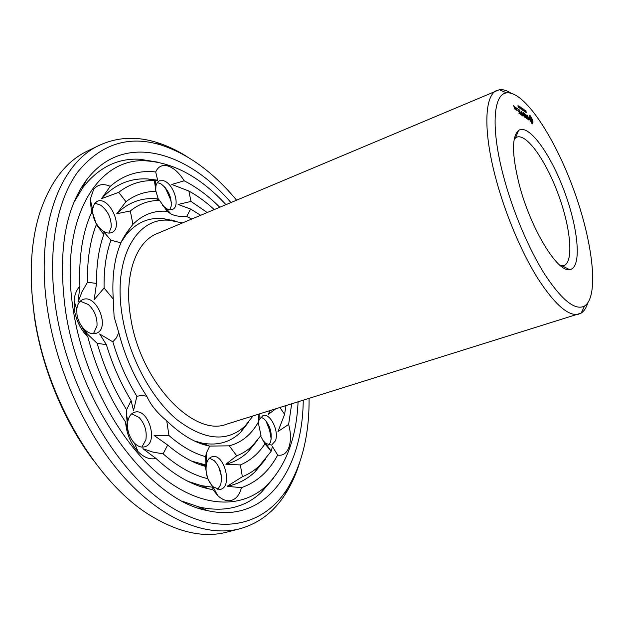 <?xml version="1.0" encoding="UTF-8"?>
<svg xmlns="http://www.w3.org/2000/svg" width="624" height="624" viewBox="0 0 624 624"><rect width="100%" height="100%" fill="white"/><g stroke="black" fill="none" stroke-linecap="round" stroke-linejoin="round"><path stroke-width="0.94" d="M253.001 415.935L245.021 426.098C226.855 442.611 204.032 440.372 176.561 419.375C150.977 397.823 128.981 356.632 122.382 316.633C112.226 258.367 136.812 216.481 169.736 220.334L182.387 222.947M587.746 303.014C586.248 307.882 584.048 311.251 581.139 313.108L226.715 424.148C194.048 437.689 140.26 382.044 130.712 317.749C123.513 276.292 135.673 241.925 157.006 233.641L499.395 89.708C502.811 89.255 506.672 90.402 510.962 93.155M121.282 242.003L126.181 234.772C136.11 222.869 148.184 217.425 162.419 218.439L175.391 221.083M248.859 421.871L240.661 432.268C230.443 442.229 217.706 445.864 202.441 443.18L194.298 440.918M578.932 314.122C568.651 316.735 554.876 304.746 537.615 278.156C521.219 251.862 504.98 213.197 495.651 177.848C482.898 130.042 484.583 94.723 497.055 90.363M258.976 414.071L258.211 422.347C251.176 434.749 241.527 442.58 229.25 445.832L209.524 446.082C195.398 443.282 181.139 434.858 166.748 420.81C157.318 413.104 150.665 404.921 146.78 396.248C134.137 377.114 124.8 355.906 118.771 332.623L114.106 316.789L113.256 299.06C111.836 276.838 114.403 258.102 120.947 242.837C122.023 239.842 124.636 235.474 128.801 229.749L132.935 224.328C142.693 214.617 154.105 210.272 167.17 211.294L171.187 214.126C175.383 216.037 180.547 216.832 186.693 216.512L191.74 219.008M503.677 176.912C490.667 128.575 493.108 94.076 506.579 92.906C524.035 90.62 554.369 136.609 573.518 189.244C592.862 241.808 599.375 296.501 584.563 306.025C575.383 310.861 562.318 300.612 545.36 275.278C529.261 250.154 512.967 211.887 503.677 176.912M291.689 403.853L288.631 424.437C290.948 433.087 291.065 440.645 288.99 447.112C286.673 453.32 282.906 455.972 277.68 455.075C268.991 471.331 256.909 482.196 241.433 487.664C239.366 495.581 235.435 499.933 229.624 500.721C225.693 501.002 221.746 499.301 217.768 495.62L212.862 489.637L208.416 488.779C191.217 484.949 173.745 474.841 155.992 458.453C150.095 459.826 144.152 457.603 138.177 451.784L136.289 449.717C130.018 441.948 126.438 432.728 125.564 422.05C108.623 396.505 96.057 368.144 87.867 336.976C80.777 329.745 76.307 320.822 74.451 310.19L74.077 300.628C74.669 294.434 76.612 289.645 79.919 286.244C78.647 256.885 82.524 232.339 91.541 212.62L92.274 211.684L96.361 224.5L103.763 234.53L104.161 232.307L110.947 240.193C106.033 253.796 103.748 269.74 104.099 288.031L113.256 299.06M104.099 288.031L94.193 299.645L96.517 283.421L87.477 282.29L82.025 291.775L78.031 302.11L79.919 286.244M118.771 332.623L116.353 337.896L112.843 341.827L99.668 333.965L106.369 344.651L97.165 343.333L86.869 333.497L81.908 327.007L87.867 336.976M76.986 314.714L76.775 309.465C77.306 304.411 79.287 301.135 82.696 299.621C96.509 293.272 110.76 328.552 96.307 333.255C92.781 334.472 89.06 333.434 85.153 330.143C80.824 326.141 78.101 321.001 76.986 314.714M120.947 242.837L110.947 240.193M91.541 212.62L90.262 199.313L93.639 189.454C97.726 184.337 103.264 183.292 110.245 186.326C123.607 174.821 138.754 170.04 155.696 171.967L157.646 180.203L154.393 180.523L147.779 178.948L157.646 180.203M132.935 224.328L130.322 210.951L116.727 213.767L125.97 201.692L118.693 192.34L101.533 198.666L110.245 186.326M94.419 203.635L97.071 201.412C108.958 195.296 124.223 227.978 111.688 232.565C109.052 233.626 106.08 233.048 102.788 230.833C95.87 225.163 92.461 217.924 92.57 209.11L94.419 203.635M130.322 210.951C139.027 203.923 148.777 200.413 159.572 200.413L158.254 198.931L155.961 191.35L154.393 180.523M167.17 211.294L159.572 200.413M155.696 171.967C158.246 166.351 162.435 164.393 168.277 166.093C174.158 168.207 179.455 173.105 184.174 180.804C196.552 187.106 208.408 195.913 219.734 207.215M186.693 216.512L190.601 209.04L178.082 204.469L191.006 201.427L188.854 191.022L171.764 184.454L184.174 180.804M155.75 190.601L155.938 185.702L157.342 182.442L159.338 180.812L163.41 180.695C173.519 183.121 180.898 206.56 172.419 209.43L169.861 209.812L167.45 209.173L162.607 205.577M158.917 200.421L158.153 198.923M190.601 209.04L200.616 215.264M258.313 423.54L258.976 420.202L262.938 415.561C270.192 412.651 279.38 431.379 275.41 440.848L271.518 445.123L265.699 443.43L271.136 451.183L272.47 446.62L277.68 455.075M271.136 451.183L264.927 443.851C258.437 453.695 250.247 460.73 240.365 464.942L225.88 464.233L236.714 455.793C242.549 453.562 247.806 450.216 252.47 445.762L248.032 451.901C241.66 458.016 234.281 462.127 225.88 464.233M260.614 436.02L264.927 443.851M252.47 445.762L261.004 435.435L258.211 422.347M270.067 410.608L268.359 414.359L275.699 408.845M279.934 407.519L284.599 414.359L277.984 431.527L288.631 424.437M265.699 443.43L262.876 440.333M229.25 445.832L236.714 455.793M206.653 463.187C207.714 459.709 209.477 457.564 211.949 456.768C223.922 452.416 233.072 486.509 220.615 489.31L219.445 489.512L212.87 486.634C206.973 479.903 204.906 472.087 206.653 463.187L206.435 452.93L205.6 456.643L205.982 464.981L205.226 466.331L207.667 478.647L212.932 487.258L212.862 489.637M206.435 452.93L209.68 446.113M240.365 464.942L242.362 476.736L227.113 486.322L241.433 487.664M205.6 456.643C193.51 453.359 181.295 446.316 168.948 435.505L154.097 435.466L167.661 445.029L163.137 453.866L152.849 452.072L142.904 448.695L155.992 458.453M166.748 420.81L168.948 435.505M127.795 421.411C128.77 416.606 130.923 413.587 134.261 412.363C148.106 406.934 159.182 443.017 144.784 446.776C141.352 447.736 137.896 446.527 134.425 443.141L133.388 442.003C128.653 435.825 126.789 428.961 127.795 421.411L126.407 413.884L127.912 430.825L125.564 422.05M126.407 413.884L126.594 409.843L131.087 400.616C120.689 383.331 112.453 364.673 106.369 344.651M146.78 396.248L141.687 395.39L136.874 396.318L133.528 410.592L131.087 400.616M136.874 396.318C126.664 379.54 118.654 361.382 112.843 341.827M519.355 185.008C511.867 154.97 511.602 136.781 518.567 130.447C528.778 123.302 550.984 154.424 564.767 192.442C578.776 230.381 581.903 268.484 569.494 269.623C557.458 272.485 530.634 228.485 519.355 185.008M532.483 123.88L532.982 122.093L532.171 119.161L530.572 116.15L529.409 115.362L529.121 117.117L529.932 120.065L532.483 123.88M528.848 120.011L528.731 118.326L527.108 115.838L528.068 116.181L527.077 115.081L527.202 116.766L528.824 119.246L527.865 118.911L528.848 120.011M525.673 111.064L525.704 110.604L526.188 111.033L525.782 111.103L526.562 112.866L525.673 111.064M525.182 111.439L525.33 110.347L525.907 112.445L525.182 111.439M527.686 119.028L525.775 114.208L526.796 118.232L526.258 118.084L527.491 119.106M524.932 117.413L525.985 117.905L524.854 113.794L523.661 112.788L525.151 115.456L524.394 115.167L525.712 117.507L524.792 116.899L524.932 117.413M523.988 109.434L525.213 111.977L524.199 109.894L524.566 111.54L523.988 109.434M523.653 109.855L524.074 110.347L523.653 109.855M522.795 109.114L522.811 108.654L523.318 109.083L522.896 109.153L523.684 110.924L522.795 109.114M522.296 109.481L522.444 108.389L523.029 110.503L522.296 109.481M522.834 113.693L524.347 117.023L523.076 112.398L523.918 115.752L522.623 112.928L522.655 114.917L521.602 111.407L522.881 116.048L522.608 113.786M521.024 114.605L522.272 115.44L520.962 110.978L521.43 112.967L520.666 112.679L521.999 115.042L521.024 114.605M521.032 107.429L521.695 108.568L521.742 107.905L522.319 110.027L521.032 107.429M520.868 107.968L521.297 108.467L520.868 107.968M520.174 107.71L520.065 106.774L520.471 107.227L520.876 109.044L520.174 107.71M519.425 107.203L519.316 106.267L519.722 106.72L520.127 108.537L519.425 107.203M518.7 106.813L518.903 105.971L519.386 108.03L519.012 106.704M520.486 114.239L519.386 109.918L520.486 114.239M518.77 113.108L520.034 113.95L518.895 109.793L517.67 108.763L518.755 109.91L519.184 111.478L518.411 111.173L519.324 111.992L519.753 113.552L518.77 113.108M517.163 109.028L517.085 108.365L517.163 109.028M515.853 107.546L516.399 109.832L517.195 110.573L516.656 108.287L515.853 107.546M518.115 106.93L518.006 105.37L518.794 107.64L518.115 106.93M515.993 109.559L515.455 107.273L515.705 108.514L515.276 108.818L515.993 109.559M514.597 108.833L515.229 109.255L514.909 107.78L513.685 105.495L514.597 108.833M298.085 401.848C296.4 438.493 285.722 466.58 266.05 486.119C240.786 509.504 199.742 508.435 158.987 474.365C118.349 440.388 83 373.893 73.265 310.034C58.523 218.158 98.21 156.312 147.053 160.922C174.697 163.145 200.983 177.707 225.911 204.61M90.566 214.812L92.274 211.684M87.477 282.29C87.095 259.943 90.059 240.677 96.361 224.5M96.517 283.421C96.361 264.794 98.779 248.5 103.763 234.53M126.594 409.843C113.958 389.477 104.153 367.31 97.165 343.333M80.246 301.205L88.343 304.52C94.552 310.346 97.438 317.476 96.993 325.892L93.428 333.77M101.533 198.666C114.644 184.525 130.057 177.949 147.779 178.948M118.693 192.34C129.34 184.057 141.196 180.164 154.268 180.671M125.97 201.692C134.987 194.844 144.986 191.396 155.961 191.35M116.727 213.767C127.795 202.769 140.681 197.738 155.376 198.682L158.254 198.931M94.817 203.128L100.846 205.234C108.014 210.982 111.462 218.345 111.205 227.323L108.888 233.087M188.854 191.022C197.566 195.842 206.014 202.012 214.204 209.547M191.006 201.427L207.16 212.511M157.264 182.551L161.008 183.901C168.324 189.626 171.717 197.051 171.187 206.177L169.72 209.797M285.956 405.639L284.599 414.359M265.551 459.225L254.966 471.884C247.034 479.365 237.744 484.177 227.113 486.322M271.05 451.433L259.475 465.769C254.381 470.543 248.672 474.201 242.362 476.736M257.416 440.372L248.032 451.901M260.699 417.05L263.804 418.665C270.145 425.194 272.407 432.978 270.582 442.026L268.835 445.123M212.932 487.258L201.349 485.636L188.12 481.408M207.667 478.647C193.073 475.207 178.23 466.947 163.137 453.866M205.226 466.331C192.863 462.914 180.336 455.816 167.661 445.029M205.982 464.981L191.669 461.144M201.279 465.114L201.568 464.155M209.516 458.18L214.383 460.777C220.475 467.516 222.581 475.433 220.709 484.528L217.815 489.411M131.726 413.798L139.043 417.425C144.815 423.735 147.092 431.192 145.883 439.787L141.898 447.088M514.215 139.097L516.75 137.155C526.75 133.247 546.226 161.14 558.433 194.758C570.812 228.322 573.932 262.197 563.776 265.668L560.586 265.816M532.607 123.115L531.835 123.427M531.773 123.349L531.968 121.54M532.623 122.561L531.781 122.897M532.748 122.21L531.913 122.546M532.982 122.093L532.147 122.429M532.857 121.423L532.022 121.758M532.678 120.697L532.015 120.962M532.444 119.941L531.866 120.175M532.171 119.161L531.601 119.387M531.749 118.607L531.328 118.778M531.328 117.897L530.923 118.061M530.166 117.546L529.495 116.212M530.93 117.062L530.096 117.398M530.572 116.15L529.737 116.485M530.228 115.752L529.495 116.048M529.916 115.487L529.448 115.674M529.105 119.66L528.614 119.855M527.553 115.401L526.898 115.666M527.514 118.708L527.124 118.864M527.007 118.373L526.609 118.529M525.712 117.507L525.322 117.671M525.151 115.456L524.761 115.619M521.999 115.042L521.602 115.198M521.43 112.967L521.032 113.131M519.753 113.552L519.355 113.708M519.184 111.478L518.794 111.634M516.485 107.968L515.947 108.186L516.516 108.404L516.563 110.144M514.73 107.453L514.192 107.679M74.006 202.238L82.758 187.707C98.342 167.63 117.296 158.129 139.612 159.221L157.529 162.123M273.273 478.444L261.464 492.219C245.115 507.452 224.507 512.437 199.649 507.156L183.589 501.704M77.072 195.484L77.945 194.977M171.109 219.843L170.859 220.428M165.196 187.582L170.375 199.079L171.374 202.543M165.134 187.504L166.39 189.29M163.909 186.194L165.719 188.963M269.857 429.094L269.599 430.201L271.214 439.195M269.599 430.201L265.894 420.74M218.556 466.37L221.364 476.057M529.3 118.03L530.494 117.569L531.578 119.317L532.022 121.43L531.102 122.015M303.241 400.241C302.734 468.85 266.237 524.534 206.7 510.44C149.152 500.042 78.46 405.506 65.286 308.966C57.993 252.634 64.912 209.859 86.026 180.648C122.405 131.453 186.225 150.431 230.888 202.511M81.237 187.847L83.764 185.531M201.817 508.17L198.393 508.03M531.89 121.703L531.04 121.883M531.617 121.657L530.837 121.454M531.258 121.282L530.486 120.838M530.884 120.674L530.533 119.909L529.987 120.136M530.533 119.909L530.244 119.075L529.659 119.309M530.244 119.075L530.088 118.318L529.441 118.583M530.088 118.318L530.088 117.788L529.316 118.1M525.728 112.133L525.307 111.181L525.564 112.195M522.85 110.183L522.405 109.231L522.678 110.253M521.851 109.45L521.703 108.794L521.765 109.481M520.151 107.164L520.767 108.794L520.057 107.211M519.394 106.657L520.018 108.287L519.301 106.696M519.059 107.562L518.833 106.805L518.981 107.593M516.945 109.988L516.383 109.777M516.539 109.715L516.103 108.131M514.979 108.67L514.355 107.624L514.979 108.67L514.589 108.826M309.083 398.416C309.387 434.398 302.055 464.63 287.087 489.122C263.149 526.757 216.52 538.122 165.571 503.552C114.777 469.295 67.306 387.145 55.653 307.671C47.19 250.528 56.761 200.421 77.875 171.803C100.862 143.965 128.63 135.049 161.179 145.049C188.425 154.097 213.541 172.458 236.535 200.132M124.582 235.903L126.134 234.835M202.363 443.165L200.078 443.383M299.341 463.577C295.799 474.817 291.143 484.949 285.386 493.982C274.076 511.805 258.913 523.396 239.912 528.754C207.574 537.186 164.65 521.188 125.97 479.388C87.415 437.557 56.628 371.459 47.377 308.794C34.882 226.902 60.239 162.646 99.575 145.22C117.546 137.046 136.609 136.118 156.749 142.436C166.982 145.618 177.076 150.353 187.028 156.647M239.912 528.754L227.128 532.061C203.853 538.255 177.941 532.529 149.378 514.894C96.088 482.118 45.209 396.365 34.195 314.145C28.985 275.964 30.709 242.658 39.367 214.243C49.795 182.333 65.902 161.234 87.672 150.946L99.575 145.22M93.787 460.847C63.905 421.512 41.527 367.38 34.289 316.306L31.785 291.4M169.736 220.334L162.419 218.439M245.021 426.098L240.661 432.268M202.441 443.18L209.524 446.082M126.181 234.772L128.801 229.749M506.579 92.906L499.395 89.708M584.563 306.025L581.139 313.108M85.153 330.143L86.869 333.497M76.775 309.465L74.077 300.628M102.788 230.833L104.068 232.534M92.57 209.11L90.262 199.313M165.953 208.377L171.187 214.126M155.836 186.264L155.111 180.141M258.976 420.202L259.264 413.977M212.87 486.634L217.768 495.62M134.425 443.141L138.177 451.784M158.824 199.54L155.376 198.682M155.399 182.575L154.549 182.957M168.464 211.138L167.614 211.505M259.475 465.769L254.966 471.884M201.349 485.636L208.416 488.779M202.27 464.311L205.491 465.683M562.396 265.941L569.494 269.623M515.518 137.834L518.567 130.447M147.053 160.922L139.612 159.221M266.05 486.119L261.464 492.219M561.405 266.456L562.614 266.058M514.433 138.076L515.619 137.608M199.649 507.156L206.7 510.44M82.758 187.707L86.026 180.648M161.179 145.049L156.749 142.436M287.087 489.122L285.386 493.982"/></g></svg>
